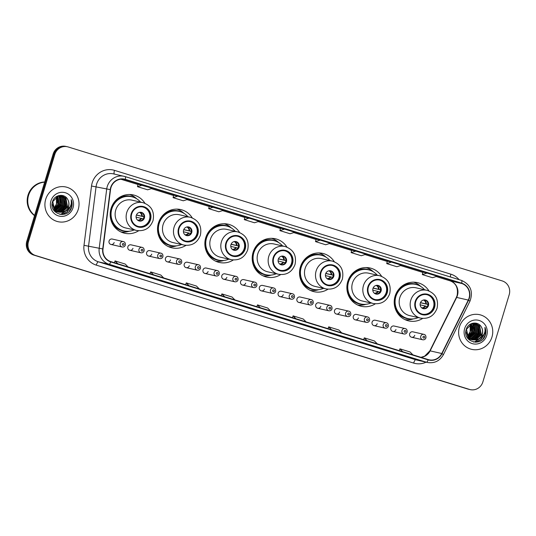 <?xml version="1.0" encoding="UTF-8"?>
<svg xmlns="http://www.w3.org/2000/svg" width="536" height="536" viewBox="0 0 536 536"><rect width="100%" height="100%" fill="white"/><g stroke="black" fill="none" stroke-linecap="round" stroke-linejoin="round"><path stroke-width="0.8" d="M428.947 290.921A19.631 18.807 102.9 0 0 417.43 282.626A19.631 18.807 102.9 0 0 395.086 296.214A19.631 18.807 102.9 0 0 408.687 320.903A19.631 18.807 102.9 0 0 422.663 318.431M381.612 276.308A19.631 18.807 102.9 0 0 370.095 268.013A19.631 18.807 102.9 0 0 347.743 281.608A19.631 18.807 102.9 0 0 361.344 306.291A19.631 18.807 102.9 0 0 375.321 303.825M334.27 261.695A19.631 18.807 102.9 0 0 322.752 253.401A19.631 18.807 102.9 0 0 300.408 266.995A19.631 18.807 102.9 0 0 314.009 291.685A19.631 18.807 102.9 0 0 327.985 289.212M286.928 247.089A19.631 18.807 102.9 0 0 275.417 238.788A19.631 18.807 102.9 0 0 253.066 252.382A19.631 18.807 102.9 0 0 266.667 277.072A19.631 18.807 102.9 0 0 280.643 274.6M239.592 232.477A19.631 18.807 102.9 0 0 228.075 224.182A19.631 18.807 102.9 0 0 205.73 237.77A19.631 18.807 102.9 0 0 219.325 262.459A19.631 18.807 102.9 0 0 233.301 259.987M192.25 217.864A19.631 18.807 102.9 0 0 180.733 209.569A19.631 18.807 102.9 0 0 158.388 223.164A19.631 18.807 102.9 0 0 171.989 247.846A19.631 18.807 102.9 0 0 185.965 245.381M144.914 203.258A19.631 18.807 102.9 0 0 133.397 194.957A19.631 18.807 102.9 0 0 111.046 208.551A19.631 18.807 102.9 0 0 124.647 233.24A19.631 18.807 102.9 0 0 138.623 230.768M129.792 250.258L140.901 252.798A2.781 2.66 -77.1 0 1 138.971 249.3A2.781 2.66 -77.1 0 1 142.134 247.377L131.032 244.845A2.781 2.66 102.9 0 0 127.87 246.768A2.781 2.66 102.9 0 0 129.792 250.258A2.781 2.66 102.9 0 0 132.955 248.335M148.579 256.054L159.688 258.593A2.781 2.66 -77.1 0 1 157.758 255.103A2.781 2.66 -77.1 0 1 160.921 253.18L149.819 250.64A2.781 2.66 102.9 0 0 146.656 252.563A2.781 2.66 102.9 0 0 148.579 256.054A2.781 2.66 102.9 0 0 151.742 254.131M167.366 261.856L178.475 264.395A2.781 2.66 -77.1 0 1 176.545 260.898A2.781 2.66 -77.1 0 1 179.707 258.975L168.606 256.436A2.781 2.66 102.9 0 0 165.443 258.359A2.781 2.66 102.9 0 0 167.366 261.856A2.781 2.66 102.9 0 0 170.528 259.933M186.153 267.652L197.255 270.191A2.781 2.66 -77.1 0 1 195.332 266.7A2.781 2.66 -77.1 0 1 198.494 264.777L187.392 262.238A2.781 2.66 102.9 0 0 184.23 264.161A2.781 2.66 102.9 0 0 186.153 267.652A2.781 2.66 102.9 0 0 189.315 265.729M204.94 273.454L216.042 275.986A2.781 2.66 -77.1 0 1 214.119 272.496A2.781 2.66 -77.1 0 1 217.281 270.573L206.179 268.034A2.781 2.66 102.9 0 0 203.017 269.956A2.781 2.66 102.9 0 0 204.94 273.454A2.781 2.66 102.9 0 0 208.102 271.531M223.726 279.249L234.828 281.789A2.781 2.66 -77.1 0 1 232.905 278.291A2.781 2.66 -77.1 0 1 236.068 276.368L224.966 273.836A2.781 2.66 102.9 0 0 221.804 275.759A2.781 2.66 102.9 0 0 223.726 279.249A2.781 2.66 102.9 0 0 226.889 277.326M242.513 285.052L253.615 287.584A2.781 2.66 -77.1 0 1 251.692 284.093A2.781 2.66 -77.1 0 1 254.855 282.171L243.753 279.631A2.781 2.66 102.9 0 0 240.59 281.554A2.781 2.66 102.9 0 0 242.513 285.052A2.781 2.66 102.9 0 0 245.676 283.122M261.3 290.847L272.402 293.386A2.781 2.66 -77.1 0 1 270.479 289.889A2.781 2.66 -77.1 0 1 273.641 287.966L262.54 285.427A2.781 2.66 102.9 0 0 259.377 287.356A2.781 2.66 102.9 0 0 261.3 290.847A2.781 2.66 102.9 0 0 264.462 288.924M280.087 296.643L291.189 299.182A2.781 2.66 -77.1 0 1 289.266 295.691A2.781 2.66 -77.1 0 1 292.428 293.768L281.326 291.229A2.781 2.66 102.9 0 0 278.164 293.152A2.781 2.66 102.9 0 0 280.087 296.643A2.781 2.66 102.9 0 0 283.249 294.72M298.874 302.445L309.976 304.984A2.781 2.66 -77.1 0 1 308.053 301.487A2.781 2.66 -77.1 0 1 311.215 299.564L300.113 297.024A2.781 2.66 102.9 0 0 296.951 298.947A2.781 2.66 102.9 0 0 298.874 302.445A2.781 2.66 102.9 0 0 302.036 300.522M317.66 308.24L328.762 310.78A2.781 2.66 -77.1 0 1 326.839 307.289A2.781 2.66 -77.1 0 1 330.002 305.359L318.9 302.827A2.781 2.66 102.9 0 0 315.738 304.75A2.781 2.66 102.9 0 0 317.66 308.24A2.781 2.66 102.9 0 0 320.823 306.317M336.447 314.042L347.549 316.575A2.781 2.66 -77.1 0 1 345.626 313.084A2.781 2.66 -77.1 0 1 348.789 311.161L337.687 308.622A2.781 2.66 102.9 0 0 334.524 310.545A2.781 2.66 102.9 0 0 336.447 314.042A2.781 2.66 102.9 0 0 339.61 312.12M355.234 319.838L366.336 322.377A2.781 2.66 -77.1 0 1 364.413 318.88A2.781 2.66 -77.1 0 1 367.575 316.957L356.474 314.424A2.781 2.66 102.9 0 0 353.311 316.347A2.781 2.66 102.9 0 0 355.234 319.838A2.781 2.66 102.9 0 0 358.396 317.915M374.021 325.633L385.123 328.173A2.781 2.66 -77.1 0 1 383.2 324.682A2.781 2.66 -77.1 0 1 386.362 322.759L375.26 320.22A2.781 2.66 102.9 0 0 372.098 322.143A2.781 2.66 102.9 0 0 374.021 325.633A2.781 2.66 102.9 0 0 377.183 323.711M392.808 331.436L403.91 333.975A2.781 2.66 -77.1 0 1 401.987 330.478A2.781 2.66 -77.1 0 1 405.149 328.555L394.047 326.015A2.781 2.66 102.9 0 0 390.885 327.945A2.781 2.66 102.9 0 0 392.808 331.436A2.781 2.66 102.9 0 0 395.97 329.513M411.594 337.231L422.696 339.77A2.781 2.66 -77.1 0 1 420.773 336.28A2.781 2.66 -77.1 0 1 423.936 334.357L412.834 331.817A2.781 2.66 102.9 0 0 409.672 333.74A2.781 2.66 102.9 0 0 411.594 337.231A2.781 2.66 102.9 0 0 414.757 335.308M111.006 244.463L122.114 246.995A2.781 2.66 -77.1 0 1 120.185 243.505A2.781 2.66 -77.1 0 1 123.347 241.582L112.245 239.043A2.781 2.66 102.9 0 0 109.083 240.965A2.781 2.66 102.9 0 0 111.006 244.463A2.781 2.66 102.9 0 0 114.168 242.54M67.442 146.764L65.781 146.382A11.115 10.646 102.9 0 0 53.131 154.08L26.8 241.294A11.115 10.646 102.9 0 0 33.761 255.076L467.821 389.042A11.115 10.646 102.9 0 0 468.558 389.237L469.389 389.424A11.115 10.646 102.9 0 1 468.652 389.23A11.115 10.646 102.9 0 0 469.389 389.424L470.219 389.618A11.115 10.646 102.9 0 0 482.869 381.92L509.2 294.706A11.115 10.646 102.9 0 0 502.239 280.924L68.179 146.958A11.115 10.646 102.9 0 0 67.442 146.764A11.115 10.646 102.9 0 0 54.793 154.455L28.462 241.676A11.115 10.646 102.9 0 0 35.423 255.451L469.482 389.417A11.115 10.646 102.9 0 0 470.219 389.618M28.462 241.676L27.631 241.488A11.115 10.646 102.9 0 0 34.592 255.263L468.652 389.23L34.592 255.263A11.115 10.646 102.9 0 1 27.631 241.488L53.962 154.268L27.631 241.488L26.8 241.294M66.611 146.576A11.115 10.646 102.9 0 0 53.962 154.268A11.115 10.646 102.9 0 1 66.611 146.576M45.694 199.325A17.782 17.031 102.9 0 0 58.015 221.683A17.782 17.031 102.9 0 0 78.249 209.368A17.782 17.031 102.9 0 0 65.935 187.01A17.782 17.031 102.9 0 0 45.694 199.325A17.782 17.031 102.9 0 0 58.015 221.683A17.782 17.031 102.9 0 0 78.249 209.368A17.782 17.031 102.9 0 0 65.935 187.01A17.782 17.031 102.9 0 0 45.694 199.325M459.412 327.007A17.782 17.031 102.9 0 0 471.727 349.365A17.782 17.031 102.9 0 0 491.961 337.057A17.782 17.031 102.9 0 0 479.646 314.699A17.782 17.031 102.9 0 0 459.412 327.007A17.782 17.031 102.9 0 0 471.727 349.365A17.782 17.031 102.9 0 0 491.961 337.057A17.782 17.031 102.9 0 0 479.646 314.699A17.782 17.031 102.9 0 0 459.412 327.007M110.952 187.634A11.852 11.357 -77.1 0 1 124.446 179.426A11.852 11.357 -77.1 0 1 125.23 179.64L461.623 283.464A11.852 11.357 -77.1 0 1 468.29 300.08L441.765 353.519A11.852 11.357 -77.1 0 1 429.028 359.803A11.852 11.357 -77.1 0 1 428.244 359.596L110.865 261.635A11.852 11.357 -77.1 0 1 103.006 248.965L110.523 189.657A11.852 11.357 -77.1 0 1 110.952 187.634M110.677 187.553A12.147 11.638 102.9 0 0 110.242 189.623L102.724 248.932A12.147 11.638 102.9 0 0 110.778 261.923L428.163 359.877A12.147 11.638 102.9 0 0 442.012 353.646L468.544 300.207A12.147 11.638 102.9 0 0 461.71 283.182L125.317 179.352A12.147 11.638 102.9 0 0 110.677 187.553M422.931 272.147L427.038 273.085L422.328 274.579L422.931 272.147M387.327 261.159L391.434 262.097L386.724 263.591L387.327 261.159M351.717 250.171L355.824 251.109L351.113 252.597L351.717 250.171M316.113 239.177L320.22 240.121L315.51 241.609L316.113 239.177M142.187 185.168L137.477 186.662L147.648 189.804L152.358 188.31L138.08 184.237M173.684 195.225L177.791 196.163L173.081 197.65L173.684 195.225M213.402 207.151L208.692 208.638L218.862 211.78L223.572 210.293L209.288 206.213M244.898 217.201L249.006 218.139L244.295 219.633L244.898 217.201M280.502 228.189L284.616 229.127L279.906 230.621L280.502 228.189M341.238 336.139A2.961 0.851 -72.8 0 0 341.258 336.146L326.947 332.059L341.271 336.152A2.961 0.851 -72.8 0 0 341.271 336.152L331.087 333.01M376.842 347.127A2.961 0.851 -72.8 0 0 376.862 347.134L362.557 343.053L376.882 347.14A2.961 0.851 -72.8 0 0 376.882 347.14L366.698 343.998M412.486 358.128L398.161 354.041L412.486 358.128A2.961 0.851 -72.8 0 1 412.465 358.122A2.961 0.851 -72.8 0 0 412.465 358.122L402.302 354.986M234.453 303.182L220.129 299.095L234.453 303.182A2.961 0.851 -72.8 0 1 234.433 303.175A2.961 0.851 -72.8 0 0 234.433 303.175L224.269 300.039M198.849 292.194L184.525 288.1L198.849 292.194A2.961 0.851 -72.8 0 1 198.829 292.187A2.961 0.851 -72.8 0 0 198.829 292.187L188.665 289.051M163.239 281.199L148.914 277.112L163.239 281.199A2.961 0.851 -72.8 0 1 163.225 281.199A2.961 0.851 -72.8 0 0 163.225 281.199L153.055 278.057M127.635 270.211L113.31 266.124L127.635 270.211A2.961 0.851 -72.8 0 1 127.615 270.204A2.961 0.851 -72.8 0 0 127.615 270.204L117.451 267.069M305.634 325.151A2.961 0.851 -72.8 0 0 305.647 325.158L291.343 321.071L305.667 325.158A2.961 0.851 -72.8 0 0 305.667 325.158L295.483 322.015M270.023 314.156A2.961 0.851 -72.8 0 0 270.044 314.163L255.732 310.083L270.057 314.17A2.961 0.851 -72.8 0 0 270.057 314.17L259.88 311.027M351.113 252.597L361.291 255.739L366.001 254.245L355.824 251.109M386.724 263.591L396.895 266.727L401.605 265.24L391.434 262.097M422.328 274.579L432.505 277.715L437.215 276.228L427.038 273.085M244.295 219.633L254.473 222.768L259.183 221.281L249.006 218.139M173.081 197.65L183.258 200.792L187.969 199.298L177.791 196.163M315.51 241.609L325.68 244.751L330.39 243.257L320.22 240.121M279.906 230.621L290.077 233.756L294.787 232.269L284.616 229.127M208.692 208.638L209.295 206.213M137.477 186.662L138.08 184.23M270.492 310.907L267.658 308.019L257.481 304.884L256.838 306.692M260.322 307.765L257.481 304.884M234.889 299.919L232.048 297.031L221.877 293.896L221.227 295.698M224.711 296.776L221.877 293.896M199.278 288.924L196.444 286.043L186.267 282.901L185.624 284.71M189.108 285.788L186.267 282.901M163.674 277.936L160.834 275.055L150.663 271.913L150.013 273.722M153.504 274.794L150.663 271.913M128.071 266.948L125.23 264.06L115.059 260.925L114.409 262.734M117.893 263.806L115.059 260.925M306.103 321.895L303.262 319.014L293.091 315.872L292.442 317.68M295.926 318.752L293.091 315.872M341.707 332.883L338.866 330.002L328.695 326.86L328.045 328.669M331.536 329.747L328.695 326.86M377.31 343.871L374.476 340.99L364.299 337.848L363.656 339.656M367.14 340.735L364.299 337.848M412.921 354.865L410.08 351.978L399.91 348.842L399.26 350.645M402.744 351.723L399.91 348.842M44.656 182.146A18.519 17.742 102.9 0 0 28.569 195.352A18.519 17.742 102.9 0 0 34.619 215.398M44.669 182.113A18.519 17.742 102.9 0 0 28.468 195.332A18.519 17.742 102.9 0 0 34.605 215.439M44.709 181.985A18.519 17.742 102.9 0 0 27.999 195.225A18.519 17.742 102.9 0 0 34.545 215.64M57.747 196.042L59.523 204.397L54.625 209.703M57.56 196.116L59.194 204.323L54.491 209.543M58.498 195.808L59.322 196.625L60.843 204.698L55.188 210.273M58.31 195.861L58.994 196.551L60.514 204.625L55.047 210.139M54.86 210.199L54.31 210.346M59.221 195.66L60.642 196.926L62.163 205L55.771 210.762M55.59 210.802L55.054 210.883M54.873 210.896L54.35 210.929M59.04 195.694L60.313 196.853L61.828 204.926L55.623 210.648M55.443 210.688L54.9 210.782M54.726 210.802L54.196 210.849M59.932 195.586L61.962 197.228L63.476 205.301L57.332 211.01L56.374 211.177M56.193 211.197L55.664 211.231M55.489 211.231L54.974 211.218M54.806 211.211L54.438 211.171M59.757 195.6L61.633 197.154L63.148 205.228L56.997 210.936L56.22 211.084M56.039 211.104L55.51 211.15M55.335 211.157L54.819 211.15M60.628 195.58L63.275 197.529L64.796 205.603L58.645 211.311L56.983 211.532M56.809 211.532L56.293 211.519M56.126 211.512L55.617 211.452M55.449 211.425L54.464 211.204M60.461 195.573L62.947 197.456L64.467 205.529L58.317 211.238L56.829 211.452M56.655 211.459L56.133 211.452M55.965 211.445L55.456 211.398M55.288 211.378L54.786 211.291M61.312 195.633L64.595 197.831L66.116 205.904L59.965 211.613L57.613 211.821M57.439 211.814L56.937 211.754M56.769 211.727L55.938 211.559M61.144 195.613L64.266 197.757L65.787 205.831L59.637 211.539L57.453 211.754M57.285 211.747L56.769 211.7M56.602 211.68L56.106 211.593M65.258 211.07A8.375 8.02 102.9 0 0 68.601 206.474A8.375 8.02 102.9 0 0 67.784 199.6C64.742 193.02 54.505 194.494 52.582 201.509C48.133 213.65 67.355 219.921 71.449 207.955L71.643 207.358C72.414 204.719 72.273 202.152 71.228 199.653C71.71 202.159 71.335 204.578 70.095 206.909L65.258 211.07L62.598 212.216L58.906 212.236L54.719 209.797L52.756 201.623L58.471 195.814L61.975 195.754L65.915 198.132L67.429 206.206L61.285 211.914L58.25 212.055M58.082 212.028L57.258 211.861M61.814 195.72L65.586 198.059L67.101 206.132L60.957 211.841L58.089 212.001M57.922 211.981L57.419 211.894M67.784 199.6C68.956 201.784 69.164 204.062 68.42 206.434L62.27 212.142L58.739 212.196M58.571 212.162L54.384 209.723L52.119 203.633M56.977 196.377L58.203 204.102L54.089 209.033M56.783 196.484L57.875 204.022L56.615 206.474A8.375 8.02 102.9 0 1 53.995 208.899M58.35 195.687L61.647 195.68M50.913 200.933A12.08 11.571 102.9 0 0 58.484 215.907A12.08 11.571 102.9 0 0 73.03 207.76A12.08 11.571 102.9 0 0 65.466 192.786A12.08 11.571 102.9 0 0 50.913 200.933M60.159 204.819A12.08 11.571 102.9 0 0 60.568 199.385M60.293 198.025A12.08 11.571 102.9 0 0 59.643 196.176M57.821 196.015L59.134 204.464M71.228 199.653L71.496 207.325L69.198 211.352M70.357 206.394L67.147 211.807L61.834 214.568M67.013 210.206L60.903 214.179L59.871 214.373M64.695 198.3L64.903 205.817L61.754 210.715M70.712 205.576L70.337 207.057L67.315 211.847L62.216 214.554M67.409 209.945L61.071 214.219L60.052 214.407M65.037 198.802L65.07 205.851L62.31 210.38M131.695 213.978A10.003 9.581 102.9 0 0 138.623 226.554A10.003 9.581 102.9 0 0 150.006 219.626A10.003 9.581 102.9 0 0 143.079 207.05A10.003 9.581 102.9 0 0 131.695 213.978M138.362 226.487A10.003 9.581 102.9 0 0 149.49 219.512A10.003 9.581 102.9 0 0 142.817 206.996M140.559 202.106A17.52 16.784 102.9 0 0 131.782 196.759L131.266 196.638A17.52 16.784 102.9 0 0 111.321 208.765A17.52 16.784 102.9 0 0 123.454 230.802L123.977 230.916A17.52 16.784 102.9 0 0 134.208 229.91M131.782 196.759A17.52 16.784 102.9 0 0 111.836 208.886A17.52 16.784 102.9 0 0 123.977 230.916M142.991 202.662L131.99 200.149A14.264 13.661 102.9 0 0 115.756 210.018A14.264 13.661 102.9 0 0 125.638 227.954L136.633 230.467A14.264 13.661 -77.1 0 1 126.757 212.537A14.264 13.661 -77.1 0 1 142.991 202.662C151.4 205.616 154.743 211.599 153.021 220.618C150.006 228.256 144.546 231.539 136.633 230.467M136.265 215.425A4.442 4.255 102.9 0 0 139.34 221.02A4.442 4.255 102.9 0 0 144.398 217.938A4.442 4.255 102.9 0 0 141.323 212.35A4.442 4.255 102.9 0 0 136.265 215.425M138.985 220.919A4.442 4.255 102.9 0 0 140.955 212.283M129.303 231.23L128.901 231.351A19.263 18.452 -77.1 0 1 120.962 231.961M116.145 200.049L116.908 200.223M129.524 194.508A19.263 18.452 -77.1 0 1 136.412 198.508L136.714 198.789M143.862 216.779L136.385 215.07M143.849 215.988A5.186 4.965 -77.1 0 1 143.836 216.718L136.439 214.943M143.192 218.849L136.077 217.134M179.037 228.584A10.003 9.581 102.9 0 0 185.965 241.16A10.003 9.581 102.9 0 0 197.349 234.239A10.003 9.581 102.9 0 0 190.421 221.663A10.003 9.581 102.9 0 0 179.037 228.584M185.704 241.1A10.003 9.581 102.9 0 0 196.826 234.118A10.003 9.581 102.9 0 0 190.159 221.609M187.901 216.718A17.52 16.784 102.9 0 0 179.125 211.365L178.602 211.251A17.52 16.784 102.9 0 0 158.663 223.378A17.52 16.784 102.9 0 0 170.796 245.408L171.319 245.528A17.52 16.784 102.9 0 0 181.543 244.523M179.125 211.365A17.52 16.784 102.9 0 0 159.179 223.499A17.52 16.784 102.9 0 0 171.319 245.528M190.334 217.274L179.332 214.755A14.264 13.661 102.9 0 0 163.098 224.631A14.264 13.661 102.9 0 0 172.974 242.567L183.975 245.079A14.264 13.661 -77.1 0 1 174.1 227.143A14.264 13.661 -77.1 0 1 190.334 217.274C198.742 220.222 202.085 226.212 200.364 235.23C197.349 242.868 191.881 246.151 183.975 245.079M183.6 230.038A4.442 4.255 102.9 0 0 186.682 235.626A4.442 4.255 102.9 0 0 191.741 232.55A4.442 4.255 102.9 0 0 188.665 226.963A4.442 4.255 102.9 0 0 183.6 230.038M186.32 235.525A4.442 4.255 102.9 0 0 188.297 226.895M176.639 245.843L176.244 245.964A19.263 18.452 -77.1 0 1 168.304 246.573M163.48 214.661L164.251 214.835M176.86 209.114A19.263 18.452 -77.1 0 1 183.748 213.114L184.056 213.402M191.198 231.391L183.727 229.683M191.191 230.594A5.186 4.965 -77.1 0 1 191.178 231.331L191.205 231.338M183.781 229.555L191.178 231.331M190.535 233.455L183.419 231.746M226.373 243.197A10.003 9.581 102.9 0 0 233.301 255.773A10.003 9.581 102.9 0 0 244.684 248.851A10.003 9.581 102.9 0 0 237.756 236.275A10.003 9.581 102.9 0 0 226.373 243.197M233.046 255.712A10.003 9.581 102.9 0 0 244.168 248.731A10.003 9.581 102.9 0 0 237.502 236.215M235.244 231.331A17.52 16.784 102.9 0 0 226.46 225.978L225.944 225.857A17.52 16.784 102.9 0 0 205.998 237.991A17.52 16.784 102.9 0 0 218.139 260.02L218.655 260.141A17.52 16.784 102.9 0 0 228.885 259.136M226.46 225.978A17.52 16.784 102.9 0 0 206.521 238.111A17.52 16.784 102.9 0 0 218.655 260.141M237.669 231.88L226.668 229.368A14.264 13.661 102.9 0 0 210.44 239.244A14.264 13.661 102.9 0 0 220.316 257.173L231.318 259.692A14.264 13.661 -77.1 0 1 221.435 241.756A14.264 13.661 -77.1 0 1 237.669 231.88C246.084 234.835 249.428 240.818 247.706 249.843C244.684 257.481 239.224 260.764 231.318 259.692M230.942 244.65A4.442 4.255 102.9 0 0 234.024 250.238A4.442 4.255 102.9 0 0 239.083 247.163A4.442 4.255 102.9 0 0 236.001 241.569A4.442 4.255 102.9 0 0 230.942 244.65M233.663 250.138A4.442 4.255 102.9 0 0 235.632 241.508M223.981 260.449L223.586 260.576A19.263 18.452 -77.1 0 1 215.64 261.186M210.822 229.267L211.593 229.448M224.202 223.726A19.263 18.452 -77.1 0 1 231.09 227.726L231.391 228.008M238.54 246.004L231.063 244.295M238.533 245.207A5.186 4.965 -77.1 0 1 238.52 245.944L238.54 245.95M231.117 244.168L238.52 245.944M237.877 248.068L230.761 246.359M273.715 257.809A10.003 9.581 102.9 0 0 280.643 270.385A10.003 9.581 102.9 0 0 292.026 263.457A10.003 9.581 102.9 0 0 285.098 250.882A10.003 9.581 102.9 0 0 273.715 257.809M280.382 270.325A10.003 9.581 102.9 0 0 291.51 263.344A10.003 9.581 102.9 0 0 284.837 250.828M282.579 245.937A17.52 16.784 102.9 0 0 273.802 240.59L273.286 240.47A17.52 16.784 102.9 0 0 253.34 252.603A17.52 16.784 102.9 0 0 265.474 274.633L265.997 274.754A17.52 16.784 102.9 0 0 276.228 273.749M273.802 240.59A17.52 16.784 102.9 0 0 253.856 252.717A17.52 16.784 102.9 0 0 265.997 274.754M285.011 246.493L274.01 243.981A14.264 13.661 102.9 0 0 257.776 253.856A14.264 13.661 102.9 0 0 267.658 271.786L278.653 274.298A14.264 13.661 -77.1 0 1 268.777 256.369A14.264 13.661 -77.1 0 1 285.011 246.493C293.42 249.448 296.763 255.431 295.041 264.449C292.026 272.087 286.566 275.37 278.653 274.298M278.285 259.257A4.442 4.255 102.9 0 0 281.36 264.851A4.442 4.255 102.9 0 0 286.418 261.769A4.442 4.255 102.9 0 0 283.343 256.181A4.442 4.255 102.9 0 0 278.285 259.257M281.005 264.75A4.442 4.255 102.9 0 0 282.975 256.114M271.323 275.062L270.921 275.182A19.263 18.452 -77.1 0 1 262.982 275.799M258.158 243.88L258.928 244.054M271.544 238.339A19.263 18.452 -77.1 0 1 278.432 242.339L278.733 242.62M285.882 260.61L278.405 258.901M285.869 259.819A5.186 4.965 -77.1 0 1 285.856 260.55L285.882 260.556M278.459 258.774L285.856 260.55M285.212 262.68L278.097 260.972M321.057 272.422A10.003 9.581 102.9 0 0 327.978 284.998A10.003 9.581 102.9 0 0 339.368 278.07A10.003 9.581 102.9 0 0 332.441 265.494A10.003 9.581 102.9 0 0 321.057 272.422M327.724 284.931A10.003 9.581 102.9 0 0 338.846 277.95A10.003 9.581 102.9 0 0 332.179 265.441M329.921 260.55A17.52 16.784 102.9 0 0 321.144 255.196L320.622 255.082A17.52 16.784 102.9 0 0 300.683 267.209A17.52 16.784 102.9 0 0 312.816 289.246L313.332 289.36A17.52 16.784 102.9 0 0 323.563 288.355M321.144 255.196A17.52 16.784 102.9 0 0 301.199 267.33A17.52 16.784 102.9 0 0 313.332 289.36M332.347 261.106L321.352 258.593A14.264 13.661 102.9 0 0 305.118 268.462A14.264 13.661 102.9 0 0 314.994 286.398L325.995 288.911A14.264 13.661 -77.1 0 1 316.119 270.981A14.264 13.661 -77.1 0 1 332.347 261.106C340.762 264.06 344.105 270.044 342.383 279.062C339.368 286.7 333.901 289.983 325.995 288.911M325.62 273.869A4.442 4.255 102.9 0 0 328.702 279.457A4.442 4.255 102.9 0 0 333.76 276.382A4.442 4.255 102.9 0 0 330.679 270.794A4.442 4.255 102.9 0 0 325.62 273.869M328.34 279.363A4.442 4.255 102.9 0 0 330.317 270.727M318.659 289.675L318.263 289.795A19.263 18.452 -77.1 0 1 310.324 290.405M305.5 258.493L306.27 258.667M318.88 252.952A19.263 18.452 -77.1 0 1 325.767 256.952L326.076 257.233M333.218 275.223L325.747 273.514M333.211 274.432A5.186 4.965 -77.1 0 1 333.198 275.162L333.225 275.169M325.794 273.387L333.198 275.162M332.555 277.286L325.439 275.578M368.393 287.028A10.003 9.581 102.9 0 0 375.321 299.604A10.003 9.581 102.9 0 0 386.704 292.683A10.003 9.581 102.9 0 0 379.776 280.107A10.003 9.581 102.9 0 0 368.393 287.028M375.066 299.544A10.003 9.581 102.9 0 0 386.188 292.562A10.003 9.581 102.9 0 0 379.515 280.053M377.257 275.162A17.52 16.784 102.9 0 0 368.48 269.809L367.964 269.695A17.52 16.784 102.9 0 0 348.018 281.822A17.52 16.784 102.9 0 0 360.159 303.852L360.674 303.972A17.52 16.784 102.9 0 0 370.905 302.967M368.48 269.809A17.52 16.784 102.9 0 0 348.541 281.943A17.52 16.784 102.9 0 0 360.674 303.972M379.689 275.718L368.688 273.199A14.264 13.661 102.9 0 0 352.453 283.075A14.264 13.661 102.9 0 0 362.336 301.011L373.337 303.523A14.264 13.661 -77.1 0 1 363.455 285.588A14.264 13.661 -77.1 0 1 379.689 275.718C388.098 278.666 391.448 284.656 389.726 293.674C386.704 301.312 381.243 304.595 373.337 303.523M372.962 288.482A4.442 4.255 102.9 0 0 376.038 294.07A4.442 4.255 102.9 0 0 381.103 290.994A4.442 4.255 102.9 0 0 378.021 285.407A4.442 4.255 102.9 0 0 372.962 288.482M375.682 293.969A4.442 4.255 102.9 0 0 377.652 285.34M366.001 304.287L365.599 304.408A19.263 18.452 -77.1 0 1 357.659 305.018M352.842 273.099L353.606 273.28M366.222 267.558A19.263 18.452 -77.1 0 1 373.11 271.558L373.411 271.846M380.56 289.835L373.083 288.127M380.547 289.038A5.186 4.965 -77.1 0 1 380.533 289.775L380.56 289.782M373.136 288L380.533 289.775M379.897 291.899L372.781 290.19M415.735 301.641A10.003 9.581 102.9 0 0 422.663 314.217A10.003 9.581 102.9 0 0 434.046 307.296A10.003 9.581 102.9 0 0 427.118 294.72A10.003 9.581 102.9 0 0 415.735 301.641M422.402 314.156A10.003 9.581 102.9 0 0 433.524 307.175A10.003 9.581 102.9 0 0 426.857 294.659M424.599 289.768A17.52 16.784 102.9 0 0 415.822 284.422L415.3 284.301A17.52 16.784 102.9 0 0 395.36 296.435A17.52 16.784 102.9 0 0 407.494 318.464L408.017 318.585A17.52 16.784 102.9 0 0 418.248 317.58M415.822 284.422A17.52 16.784 102.9 0 0 395.876 296.549A17.52 16.784 102.9 0 0 408.017 318.585M427.031 290.324L416.03 287.812A14.264 13.661 102.9 0 0 399.796 297.688A14.264 13.661 102.9 0 0 409.672 315.617L420.673 318.136A14.264 13.661 -77.1 0 1 410.797 300.2A14.264 13.661 -77.1 0 1 427.031 290.324C435.44 293.279 438.783 299.262 437.061 308.28C434.046 315.925 428.579 319.208 420.673 318.136M420.304 303.095A4.442 4.255 102.9 0 0 423.38 308.682A4.442 4.255 102.9 0 0 428.438 305.607A4.442 4.255 102.9 0 0 425.363 300.013A4.442 4.255 102.9 0 0 420.304 303.095M423.018 308.582A4.442 4.255 102.9 0 0 424.994 299.946M413.336 318.893L412.941 319.021A19.263 18.452 -77.1 0 1 405.002 319.63M400.178 287.711L400.948 287.886M413.564 282.171A19.263 18.452 -77.1 0 1 420.445 286.17L420.753 286.452M427.896 304.441L420.425 302.74M427.889 303.651A5.186 4.965 -77.1 0 1 427.875 304.381L427.902 304.394M420.479 302.612L427.875 304.381M427.232 306.512L420.117 304.803M471.459 323.731L473.234 332.086L468.343 337.392M471.271 323.804L472.906 332.012L468.203 337.231M472.209 323.496L473.04 324.314L474.554 332.387L468.906 337.961M468.719 338.015L468.169 338.149M472.022 323.55L472.705 324.24L474.226 332.313L468.759 337.827M468.571 337.888L468.022 338.035M472.94 323.349L474.353 324.615L475.874 332.689L469.482 338.45M469.302 338.484L468.766 338.564M468.591 338.585L468.062 338.618M472.759 323.375L474.025 324.541L475.546 332.615L469.335 338.337M469.154 338.377L468.618 338.471M468.437 338.491L467.908 338.538M473.65 323.275L475.673 324.916L477.194 332.99L471.043 338.698L470.085 338.866M469.905 338.886L469.382 338.92M469.208 338.92L468.692 338.906M468.518 338.899L468.149 338.859M473.469 323.288L475.345 324.843L476.859 332.916L470.715 338.625L469.931 338.772M469.757 338.792L469.228 338.839M469.047 338.846L468.531 338.839M474.347 323.268L476.993 325.218L478.507 333.291L472.363 339L470.695 339.221M470.521 339.221L470.005 339.208M469.838 339.201L469.328 339.141M469.161 339.114L468.176 338.893M474.172 323.262L476.665 325.144L478.179 333.218L472.028 338.926L470.541 339.141M470.367 339.147L469.851 339.141M469.677 339.134L469.168 339.087M469 339.067L468.498 338.98M475.023 323.322L478.306 325.52L479.827 333.593L473.677 339.301L471.325 339.509M471.157 339.496L470.648 339.442M470.481 339.415L469.65 339.248M474.856 323.302L477.978 325.446L479.499 333.519L473.348 339.228L471.164 339.442M470.997 339.435L470.487 339.389M470.32 339.368L469.817 339.281M478.97 338.759A8.375 8.02 102.9 0 0 482.313 334.163A8.375 8.02 102.9 0 0 481.502 327.288C478.454 320.709 468.223 322.183 466.3 329.198C461.844 341.332 481.073 347.609 485.16 335.643L485.361 335.047C486.125 332.407 485.985 329.841 484.939 327.342C485.422 329.848 485.047 332.266 483.807 334.598L478.97 338.759L476.316 339.904L472.618 339.925L468.43 337.486L466.474 329.312L472.183 323.503L475.687 323.442L479.626 325.821L481.147 333.895L474.997 339.603L471.968 339.744M471.801 339.717L470.97 339.543M475.526 323.409L479.298 325.747L480.819 333.821L474.668 339.529L471.801 339.69M471.633 339.67L471.137 339.583M481.502 327.288C482.668 329.473 482.876 331.75 482.132 334.122L475.988 339.831L472.451 339.884M472.618 339.925L468.102 337.412L465.831 331.322M470.695 324.066L471.921 331.784L467.801 336.722M470.494 324.173L471.593 331.71L470.327 334.163A8.375 8.02 102.9 0 1 467.707 336.588M472.062 323.375L475.358 323.369M464.632 328.622A12.08 11.571 102.9 0 0 472.196 343.596A12.08 11.571 102.9 0 0 486.742 335.449A12.08 11.571 102.9 0 0 479.177 320.474A12.08 11.571 102.9 0 0 464.632 328.622M473.878 332.508A12.08 11.571 102.9 0 0 474.286 327.074M474.005 325.714A12.08 11.571 102.9 0 0 473.355 323.865M472.618 325.848L472.846 332.153M484.939 327.342L485.207 335.007L482.909 339.04M484.068 334.082L480.859 339.496L475.546 342.256M480.732 337.894L474.621 341.868L473.583 342.062M478.413 325.989L478.615 333.506L475.466 338.404M484.423 333.265L484.055 334.745L481.027 339.536L475.935 342.243M481.12 337.633L474.782 341.901L473.764 342.095M478.748 326.491L478.782 333.539L476.022 338.069M33.761 255.076L35.423 255.451M53.131 154.08L54.793 154.455M467.821 389.042L469.482 389.417M468.29 300.08L456.665 297.42A11.852 11.357 102.9 0 0 457.429 295.504A11.852 11.357 102.9 0 0 449.999 280.804L436.204 276.549L449.965 280.797A6.667 1.91 -72.8 0 0 449.999 280.804L461.623 283.464M421.008 357.358A11.852 11.357 102.9 0 0 430.14 350.859L456.665 297.42A6.667 0.469 -153.6 0 0 456.37 297.42L457.148 295.457C458.347 287.886 455.948 283.001 449.965 280.797A6.667 1.91 -72.8 0 1 449.925 280.784M125.23 179.64L123.642 179.279M426.087 362.168A18.519 17.742 -77.1 0 1 413.658 363.08L96.279 265.126A18.519 17.742 -77.1 0 1 84.005 245.321L91.515 186.012A18.519 17.742 -77.1 0 1 114.496 170.361L450.89 274.191A3.705 1.059 -72.8 0 0 450.441 276.991M450.89 274.191A18.519 17.742 -77.1 0 1 459.057 279.651M428.163 359.877A3.705 1.059 107.2 0 1 426.395 362.202L109.009 264.248A14.82 14.191 -77.1 0 1 99.194 248.403L106.704 189.094A14.82 14.191 -77.1 0 1 107.24 186.568A14.82 14.191 -77.1 0 1 124.104 176.31A14.82 14.191 -77.1 0 1 125.089 176.572A3.705 1.059 107.2 0 1 125.109 176.579A3.705 1.059 107.2 0 1 125.317 179.352M461.71 283.182A3.705 1.059 -72.8 0 0 461.509 280.402L125.109 176.579L113.478 173.885A14.82 14.191 102.9 0 0 96.614 184.143A14.82 14.191 102.9 0 0 96.078 186.669L88.567 245.977A14.82 14.191 102.9 0 0 98.383 261.816L415.769 359.777A14.82 14.191 102.9 0 0 416.747 360.038L427.373 362.463A14.82 14.191 -77.1 0 1 426.395 362.202L415.769 359.777A3.705 1.059 -72.8 0 0 413.658 363.08M110.242 189.623L91.515 186.012M96.279 265.126A3.705 1.059 -72.8 0 1 98.383 261.816L109.009 264.248A3.705 1.059 -72.8 0 0 110.778 261.923M442.012 353.646L443.453 354.604L469.985 301.165C473.395 291.484 470.575 284.562 461.509 280.402A3.705 1.059 -72.8 0 0 461.483 280.402L125.129 176.585M84.005 245.321L102.724 248.932M468.544 300.207L469.985 301.165M114.496 170.361A3.705 1.059 -72.8 0 0 114.322 174.073M441.765 353.519L430.14 350.859A6.667 0.469 -153.6 0 0 429.845 350.859L456.37 297.42M422.864 272.429L400.593 265.561L422.857 272.429M387.253 261.441L364.989 254.567L387.253 261.441M351.65 250.453L329.379 243.579L351.65 250.453M316.039 239.465L293.775 232.59L316.039 239.465M258.164 221.603L280.435 228.477L258.171 221.603M244.825 217.482L222.561 210.608L244.825 217.482M209.221 206.494L186.957 199.62L209.221 206.494M173.617 195.506L151.346 188.632L173.617 195.506M138.007 184.511L120.848 179.218L138.007 184.518M53.875 208.718A12.08 11.571 102.9 0 0 56.528 203.988A12.08 11.571 102.9 0 0 56.501 196.638M150.516 219.787A10.559 10.11 102.9 0 0 143.903 206.695A10.559 10.11 102.9 0 0 131.186 213.817A10.559 10.11 102.9 0 0 137.799 226.909A10.559 10.11 102.9 0 0 150.516 219.787M134.697 197.724A17.762 17.011 102.9 0 0 116.526 199.68M111.501 221.663A17.762 17.011 102.9 0 0 127.019 231.311M139.943 212.276A4.301 4.121 -77.1 0 1 142.321 216.303M139.427 212.363A4.074 3.906 -77.1 0 1 141.752 216.155M141.678 218.433A4.301 4.121 -77.1 0 1 138.067 220.484M141.109 218.286A4.074 3.906 -77.1 0 1 137.645 220.175M197.858 234.393A10.559 10.11 102.9 0 0 191.245 221.308A10.559 10.11 102.9 0 0 178.528 228.43A10.559 10.11 102.9 0 0 185.141 241.515A10.559 10.11 102.9 0 0 197.858 234.393M182.039 212.336A17.762 17.011 102.9 0 0 163.862 214.286M158.844 236.269A17.762 17.011 102.9 0 0 174.361 245.924M187.278 226.882A4.301 4.121 -77.1 0 1 189.657 230.916M186.769 226.976A4.074 3.906 -77.1 0 1 189.094 230.768M189.014 233.046A4.301 4.121 -77.1 0 1 185.402 235.096M188.451 232.899A4.074 3.906 -77.1 0 1 184.98 234.788M245.193 249.006A10.559 10.11 102.9 0 0 238.58 235.92A10.559 10.11 102.9 0 0 225.864 243.043A10.559 10.11 102.9 0 0 232.477 256.128A10.559 10.11 102.9 0 0 245.193 249.006M229.375 226.942A17.762 17.011 102.9 0 0 211.204 228.899M206.179 250.882A17.762 17.011 102.9 0 0 221.703 260.536M234.621 241.495A4.301 4.121 -77.1 0 1 236.999 245.528M234.105 241.589A4.074 3.906 -77.1 0 1 236.43 245.381M236.356 247.652A4.301 4.121 -77.1 0 1 232.745 249.709M235.786 247.505A4.074 3.906 -77.1 0 1 232.323 249.401M292.535 263.618A10.559 10.11 102.9 0 0 285.923 250.526A10.559 10.11 102.9 0 0 273.206 257.649A10.559 10.11 102.9 0 0 279.819 270.74A10.559 10.11 102.9 0 0 292.535 263.618M276.717 241.555A17.762 17.011 102.9 0 0 258.546 243.512M253.521 265.494A17.762 17.011 102.9 0 0 269.038 275.149M281.963 256.108A4.301 4.121 -77.1 0 1 284.341 260.134M281.447 256.201A4.074 3.906 -77.1 0 1 283.772 259.994M283.698 262.265A4.301 4.121 -77.1 0 1 280.087 264.315M283.129 262.117A4.074 3.906 -77.1 0 1 279.658 264.014M339.878 278.231A10.559 10.11 102.9 0 0 333.258 265.139A10.559 10.11 102.9 0 0 320.548 272.261A10.559 10.11 102.9 0 0 327.161 285.353A10.559 10.11 102.9 0 0 339.878 278.231M324.059 256.168A17.762 17.011 102.9 0 0 305.882 258.118M300.857 280.1A17.762 17.011 102.9 0 0 316.381 289.755M329.298 270.72A4.301 4.121 -77.1 0 1 331.677 274.747M328.789 270.807A4.074 3.906 -77.1 0 1 331.107 274.6M331.034 276.877A4.301 4.121 -77.1 0 1 327.422 278.928M330.471 276.73A4.074 3.906 -77.1 0 1 327 278.62M387.213 292.837A10.559 10.11 102.9 0 0 380.6 279.752A10.559 10.11 102.9 0 0 367.884 286.874A10.559 10.11 102.9 0 0 374.497 299.959A10.559 10.11 102.9 0 0 387.213 292.837M371.394 270.774A17.762 17.011 102.9 0 0 353.224 272.73M348.199 294.713A17.762 17.011 102.9 0 0 363.716 304.368M376.641 285.326A4.301 4.121 -77.1 0 1 379.019 289.36M376.125 285.42A4.074 3.906 -77.1 0 1 378.45 289.212M378.376 291.484A4.301 4.121 -77.1 0 1 374.765 293.54M377.806 291.343A4.074 3.906 -77.1 0 1 374.342 293.232M434.555 307.45A10.559 10.11 102.9 0 0 427.942 294.365A10.559 10.11 102.9 0 0 415.226 301.487A10.559 10.11 102.9 0 0 421.839 314.572A10.559 10.11 102.9 0 0 434.555 307.45M418.737 285.387A17.762 17.011 102.9 0 0 400.56 287.343M395.541 309.326A17.762 17.011 102.9 0 0 411.058 318.98M423.976 299.939A4.301 4.121 -77.1 0 1 426.355 303.972M423.467 300.033A4.074 3.906 -77.1 0 1 425.792 303.825M425.718 306.096A4.301 4.121 -77.1 0 1 422.1 308.146M425.149 305.949A4.074 3.906 -77.1 0 1 421.678 307.845M467.586 336.407A12.08 11.571 102.9 0 0 470.246 331.677A12.08 11.571 102.9 0 0 470.213 324.327M124.097 244.671A0.925 0.884 102.9 0 0 123.514 243.525A0.925 0.884 102.9 0 0 122.402 244.148A0.925 0.884 102.9 0 0 122.979 245.294A0.925 0.884 102.9 0 0 124.097 244.671M142.884 250.466A0.925 0.884 102.9 0 0 142.301 249.32A0.925 0.884 102.9 0 0 141.189 249.944A0.925 0.884 102.9 0 0 141.765 251.096A0.925 0.884 102.9 0 0 142.884 250.466M161.671 256.268A0.925 0.884 102.9 0 0 161.088 255.116A0.925 0.884 102.9 0 0 159.976 255.746A0.925 0.884 102.9 0 0 160.552 256.891A0.925 0.884 102.9 0 0 161.671 256.268M180.458 262.064A0.925 0.884 102.9 0 0 179.875 260.918A0.925 0.884 102.9 0 0 178.763 261.541A0.925 0.884 102.9 0 0 179.339 262.687A0.925 0.884 102.9 0 0 180.458 262.064M199.245 267.866A0.925 0.884 102.9 0 0 198.662 266.714A0.925 0.884 102.9 0 0 197.55 267.337A0.925 0.884 102.9 0 0 198.126 268.489A0.925 0.884 102.9 0 0 199.245 267.866M218.031 273.661A0.925 0.884 102.9 0 0 217.449 272.516A0.925 0.884 102.9 0 0 216.336 273.139A0.925 0.884 102.9 0 0 216.913 274.285A0.925 0.884 102.9 0 0 218.031 273.661M236.818 279.457A0.925 0.884 102.9 0 0 236.235 278.311A0.925 0.884 102.9 0 0 235.123 278.934A0.925 0.884 102.9 0 0 235.699 280.087A0.925 0.884 102.9 0 0 236.818 279.457M255.605 285.259A0.925 0.884 102.9 0 0 255.022 284.107A0.925 0.884 102.9 0 0 253.91 284.737A0.925 0.884 102.9 0 0 254.486 285.882A0.925 0.884 102.9 0 0 255.605 285.259M274.392 291.055A0.925 0.884 102.9 0 0 273.809 289.909A0.925 0.884 102.9 0 0 272.697 290.532A0.925 0.884 102.9 0 0 273.273 291.678A0.925 0.884 102.9 0 0 274.392 291.055M293.179 296.857A0.925 0.884 102.9 0 0 292.596 295.705A0.925 0.884 102.9 0 0 291.484 296.334A0.925 0.884 102.9 0 0 292.06 297.48A0.925 0.884 102.9 0 0 293.179 296.857M311.965 302.652A0.925 0.884 102.9 0 0 311.382 301.507A0.925 0.884 102.9 0 0 310.27 302.13A0.925 0.884 102.9 0 0 310.846 303.276A0.925 0.884 102.9 0 0 311.965 302.652M330.752 308.448A0.925 0.884 102.9 0 0 330.169 307.302A0.925 0.884 102.9 0 0 329.057 307.925A0.925 0.884 102.9 0 0 329.633 309.078A0.925 0.884 102.9 0 0 330.752 308.448M349.539 314.25A0.925 0.884 102.9 0 0 348.956 313.104A0.925 0.884 102.9 0 0 347.844 313.728A0.925 0.884 102.9 0 0 348.42 314.873A0.925 0.884 102.9 0 0 349.539 314.25M368.326 320.046A0.925 0.884 102.9 0 0 367.743 318.9A0.925 0.884 102.9 0 0 366.631 319.523A0.925 0.884 102.9 0 0 367.207 320.675A0.925 0.884 102.9 0 0 368.326 320.046M387.113 325.848A0.925 0.884 102.9 0 0 386.53 324.695A0.925 0.884 102.9 0 0 385.418 325.325A0.925 0.884 102.9 0 0 385.994 326.471A0.925 0.884 102.9 0 0 387.113 325.848M405.899 331.643A0.925 0.884 102.9 0 0 405.317 330.498A0.925 0.884 102.9 0 0 404.204 331.121A0.925 0.884 102.9 0 0 404.781 332.266A0.925 0.884 102.9 0 0 405.899 331.643M424.686 337.445A0.925 0.884 102.9 0 0 424.103 336.293A0.925 0.884 102.9 0 0 422.991 336.916A0.925 0.884 102.9 0 0 423.567 338.069A0.925 0.884 102.9 0 0 424.686 337.445M427.373 362.463C434.435 363.602 439.795 360.983 443.453 354.604M420.934 357.338L424.626 356.206L429.845 350.859M56.448 196.672L56.454 203.975L53.841 208.672M470.166 324.36L470.166 331.663L467.553 336.353M123.347 241.582C124.848 241.897 125.518 243.063 125.35 245.086C124.767 246.573 123.689 247.21 122.114 246.995M142.134 247.377C143.635 247.692 144.305 248.865 144.137 250.888C143.554 252.369 142.476 253.005 140.901 252.798M160.921 253.18C162.421 253.495 163.091 254.66 162.924 256.684C162.341 258.171 161.262 258.808 159.688 258.593M179.707 258.975C181.208 259.29 181.878 260.456 181.711 262.479C181.128 263.967 180.042 264.603 178.475 264.395M198.494 264.777C199.995 265.086 200.665 266.258 200.498 268.281C199.915 269.769 198.829 270.405 197.255 270.191M217.281 270.573C218.782 270.888 219.452 272.054 219.284 274.077C218.701 275.564 217.616 276.201 216.042 275.986M236.068 276.368C237.569 276.683 238.239 277.856 238.071 279.879C237.488 281.36 236.403 281.996 234.828 281.789M254.855 282.171C256.355 282.485 257.025 283.651 256.858 285.675C256.275 287.162 255.19 287.799 253.615 287.584M273.641 287.966C275.142 288.281 275.812 289.453 275.645 291.47C275.062 292.958 273.976 293.594 272.402 293.386M292.428 293.768C293.929 294.083 294.592 295.249 294.432 297.272C293.849 298.76 292.763 299.396 291.189 299.182M311.215 299.564C312.716 299.879 313.379 301.044 313.218 303.068C312.635 304.555 311.55 305.192 309.976 304.984M330.002 305.359C331.503 305.674 332.166 306.847 332.005 308.87C331.422 310.351 330.337 310.994 328.762 310.78M348.789 311.161C350.289 311.476 350.953 312.642 350.792 314.666C350.202 316.153 349.124 316.789 347.549 316.575M367.575 316.957C369.076 317.272 369.74 318.444 369.579 320.468C368.989 321.948 367.91 322.585 366.336 322.377M386.362 322.759C387.863 323.074 388.526 324.24 388.365 326.263C387.776 327.751 386.697 328.387 385.123 328.173M405.149 328.555C406.65 328.87 407.313 330.035 407.152 332.059C406.563 333.546 405.484 334.183 403.91 333.975M423.936 334.357C425.437 334.665 426.1 335.838 425.939 337.861C425.35 339.348 424.271 339.985 422.696 339.77"/></g></svg>
